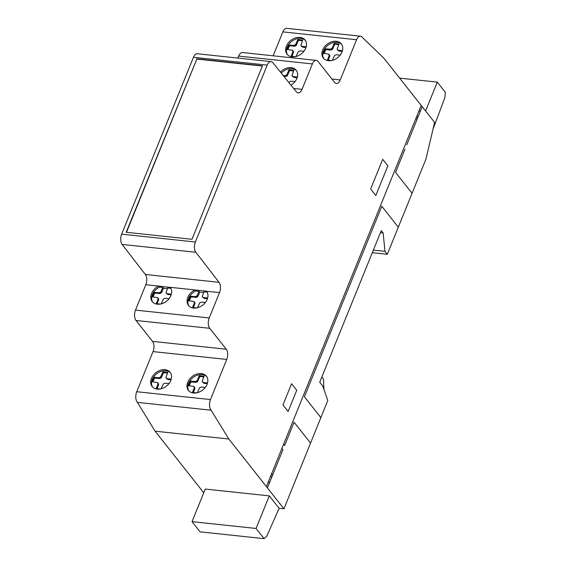 <?xml version="1.0" encoding="UTF-8"?>
<svg xmlns="http://www.w3.org/2000/svg" width="567" height="567" viewBox="0 0 567 567"><rect width="100%" height="100%" fill="white"/><g stroke="black" fill="none" stroke-linecap="round" stroke-linejoin="round"><path stroke-width="0.85" d="M170.518 372.859A11.468 8.548 -38.3 0 0 158.469 372.533A11.468 8.548 -38.3 0 0 152.58 387.034M157.64 371.491A11.468 8.548 141.7 0 1 170.128 372.321A11.468 8.548 141.7 0 1 170.972 373.724A11.468 8.548 141.7 0 1 164.628 387.36A11.468 8.548 141.7 0 1 152.14 386.531A11.468 8.548 141.7 0 1 157.64 371.491M206.785 376.722A11.468 8.548 -38.3 0 0 199.846 374.638A11.468 8.548 -38.3 0 0 189.832 380.946A11.468 8.548 -38.3 0 0 188.846 390.89M199.017 373.589A11.468 8.548 141.7 0 1 206.402 376.176A11.468 8.548 141.7 0 1 207.72 382.045A11.468 8.548 141.7 0 1 195.792 392.974A11.468 8.548 141.7 0 1 188.407 390.387A11.468 8.548 141.7 0 1 188.768 380.259A11.468 8.548 141.7 0 1 199.017 373.589M296.626 70.804A11.468 8.548 -38.3 0 0 294.131 69.195A11.468 8.548 -38.3 0 0 281.239 73.093M280.403 72.059A11.468 8.548 141.7 0 1 293.309 68.146A11.468 8.548 141.7 0 1 296.243 70.258A11.468 8.548 141.7 0 1 290.984 85.156M341.724 44.417A11.468 8.548 -38.3 0 0 334.778 42.327A11.468 8.548 -38.3 0 0 322.85 53.263A11.468 8.548 -38.3 0 0 323.785 58.585M330.724 60.669A11.468 8.548 141.7 0 1 323.346 58.082A11.468 8.548 141.7 0 1 322.028 52.214A11.468 8.548 141.7 0 1 333.956 41.285A11.468 8.548 141.7 0 1 341.334 43.872A11.468 8.548 141.7 0 1 340.973 54.007A11.468 8.548 141.7 0 1 330.724 60.669M305.45 40.555A11.468 8.548 -38.3 0 0 300.843 38.45A11.468 8.548 -38.3 0 0 287.228 47.139A11.468 8.548 -38.3 0 0 287.512 54.73M286.406 46.09A11.468 8.548 141.7 0 1 300.014 37.401A11.468 8.548 141.7 0 1 305.067 40.016A11.468 8.548 141.7 0 1 305.733 48.145A11.468 8.548 141.7 0 1 296.825 56.282A11.468 8.548 141.7 0 1 287.072 54.226A11.468 8.548 141.7 0 1 286.406 46.09M262.33 66.048L196.827 59.074L126.484 232.321M196.621 58.819L262.429 65.815L191.986 239.288L126.179 232.286L196.827 59.074M306.187 46.799L302.048 46.338L300.829 45.353L302.707 40.051L297.881 39.534L295.471 44.786L293.593 45.438L288.851 44.956L287.022 49.464L292.529 50.286L292.863 51.888L291.084 56.275L295.145 56.707M296.024 56.516L298.32 51.54L300.198 50.888L303.919 51.264M297.881 39.534L298.504 40.321L296.094 45.573L294.209 46.225L289.468 45.743L287.916 49.563M302.431 40.739L298.504 40.321M296.102 43.921L296.718 44.708M295.471 44.786L296.094 45.573M294.542 45.325L295.166 46.111M293.593 45.438L294.209 46.225M293.061 45.403L293.678 46.189M288.851 44.956L289.468 45.743M292.529 50.286L293.586 51.753L291.984 56.374M292.962 50.973L293.586 51.753M292.863 51.888L293.486 52.674M342.461 50.661L338.315 50.194L337.096 49.216L338.981 43.907L334.154 43.397L332.368 47.784L330.816 49.18L325.118 48.812L323.289 53.326L328.803 54.149L329.136 55.75L327.35 60.137L331.411 60.57M332.29 60.378L334.587 55.396L336.472 54.744L340.193 55.119M334.154 43.397L334.771 44.176L332.361 49.428L330.483 50.08L325.742 49.598L324.189 53.418M338.697 44.595L334.771 44.176M332.368 47.784L332.992 48.564M331.745 48.642L332.361 49.428M330.816 49.18L331.433 49.967M329.859 49.301L330.483 50.08M329.328 49.265L329.944 50.045M325.118 48.812L325.742 49.598M328.803 54.149L329.852 55.616L328.25 60.23M329.236 54.829L329.852 55.616M329.136 55.75L329.753 56.53M338.832 50.272L339.456 51.058L338.938 50.98L337.528 49.896M342.248 51.356L339.456 51.058M338.315 50.194L338.938 50.98M302.565 46.416L303.182 47.196L302.665 47.125L301.261 46.04M305.982 47.493L303.182 47.196M302.048 46.338L302.665 47.125M297.363 77.048L293.217 76.588L292.005 75.602L293.883 70.301L289.057 69.784L286.647 75.035L285.718 75.574L283.216 75.546M288.908 82.591L290.417 81.251L295.095 81.513M289.057 69.784L289.673 70.57L287.271 75.822L286.335 76.361L283.854 76.332M293.6 70.988L289.673 70.57M287.271 74.171L287.894 74.957M286.647 75.035L287.271 75.822M285.718 75.574L286.335 76.361M284.769 75.687L285.385 76.474M284.23 75.652L284.854 76.439M293.741 76.665L294.358 77.445L293.841 77.374L292.437 76.29M297.151 77.743L294.358 77.445M293.217 76.588L293.841 77.374M219.535 292.558A7.484 3.969 96.1 0 0 219.068 282.316L195.842 252.272A7.534 3.997 -83.9 0 1 195.367 242.01L267.199 65.12A7.47 3.962 -83.9 0 1 271.069 61.612A7.47 3.962 -83.9 0 1 272.826 62.682L296.378 91.826A7.534 3.99 96.1 0 0 298.143 92.896A7.534 3.99 96.1 0 0 302.048 89.359L312.374 63.922A7.555 4.004 -83.9 0 1 316.287 60.393A7.555 4.004 -83.9 0 1 318.094 61.512L334.558 82.357A7.506 3.976 96.1 0 0 336.359 83.469A7.506 3.976 96.1 0 0 340.25 79.947L356.579 39.725A7.555 4.004 -83.9 0 1 360.492 36.196A7.555 4.004 -83.9 0 1 362.448 37.514L383.781 58.061L434.62 122.408L425.895 159.242L387.296 254.285L384.979 251.351L383.136 232.994L381.265 230.627L319.71 382.236L322.814 386.17L327.797 400.465L283.947 508.805L228.827 439.021L211.122 410.21A7.598 4.026 -83.9 0 1 210.47 399.565L226.757 359.443A7.456 3.955 96.1 0 0 226.254 349.229L209.733 328.307A7.555 4.004 -83.9 0 1 209.223 317.952L219.535 292.558L206.565 291.303M170.298 287.448L158.632 286.08A11.468 8.548 141.7 0 0 152.247 301.594A11.468 8.548 141.7 0 0 166.542 301.19A11.468 8.548 141.7 0 0 170.242 287.377A11.468 8.548 141.7 0 0 170.185 287.306L206.459 291.162A11.468 8.548 141.7 0 1 206.508 291.232A11.468 8.548 141.7 0 1 202.816 305.046A11.468 8.548 141.7 0 1 188.52 305.45A11.468 8.548 141.7 0 1 194.899 289.935L195.728 290.984A11.468 8.548 -38.3 0 0 188.96 305.953M195.728 290.984L199.088 291.339L196.919 296.009L195.041 296.661L190.299 296.18L188.464 300.687L193.978 301.509L194.311 303.111L192.532 307.498L196.586 307.931M207.139 292.196L203.914 291.849L202.27 296.576L204.113 298.348L202.702 297.264M207.635 298.022L203.489 297.562M197.465 307.739L199.761 302.764L201.646 302.112L205.367 302.487M271.069 61.612L197.337 53.766A7.47 3.962 96.1 0 0 193.467 57.281L121.643 234.164A7.534 3.997 96.1 0 0 122.111 244.427L145.336 274.471A7.484 3.969 -83.9 0 1 145.811 284.712L135.499 310.106A7.555 4.004 96.1 0 0 136.002 320.468L152.53 341.384A7.456 3.955 -83.9 0 1 153.033 351.597L136.739 391.719A7.598 4.026 96.1 0 0 137.391 402.372L155.096 431.182L203.751 492.773M197.543 295.145L198.167 295.931L196.607 297.335L190.916 296.959L189.364 300.779M199.088 291.339L199.712 292.125L198.167 295.931M196.919 296.009L197.536 296.796M195.991 296.548L196.607 297.335M195.041 296.661L195.658 297.448M194.502 296.626L195.119 297.413M190.299 296.18L190.916 296.959M193.978 301.509L195.027 302.976L193.425 307.597M194.41 302.197L195.027 302.976M145.811 284.712L158.632 286.08L159.455 287.122A11.468 8.548 -38.3 0 0 152.686 302.091M159.455 287.122L162.821 287.483L160.652 292.154L158.767 292.806L154.026 292.317L152.197 296.832L157.704 297.654L158.044 299.256L156.258 303.643L160.319 304.075M170.873 288.334L167.648 287.993L166.003 292.721L167.839 294.486L166.436 293.401M171.362 294.167L167.222 293.706M161.198 303.884L163.494 298.901L165.373 298.249L169.094 298.625M161.276 291.289L161.893 292.076L160.341 293.472L154.642 293.104L153.097 296.924M162.821 287.483L163.438 288.263L161.893 292.076M160.652 292.154L161.269 292.933M159.724 292.692L160.341 293.472M158.767 292.806L159.384 293.586M158.236 292.77L158.852 293.55M154.026 292.317L154.642 293.104M157.704 297.654L158.76 299.121L157.158 303.735M158.136 298.334L158.76 299.121M158.044 299.256L158.661 300.035M204.007 297.64L204.63 298.419L204.113 298.348M203.638 292.544L199.712 292.125M194.311 303.111L194.928 303.898M207.423 298.717L204.63 298.419M167.74 293.777L168.356 294.564L167.839 294.486M167.364 288.681L163.438 288.263M171.156 294.861L168.356 294.564M207.522 382.966L203.383 382.498L202.164 381.52L204.042 376.212L199.215 375.701L197.436 380.088L195.884 381.485L190.186 381.116L188.357 385.631L193.864 386.453L194.197 388.055L192.419 392.442L196.48 392.874M197.359 392.683L199.655 387.7L201.533 387.048L205.254 387.424M194.197 388.055L194.821 388.834L193.319 392.534M203.9 382.576L204.517 383.363L204 383.285L202.596 382.201M207.316 383.661L204.517 383.363M203.383 382.498L204 383.285M199.215 375.701L199.839 376.481L197.429 381.733L195.544 382.385L190.803 381.903L189.25 385.723M203.766 376.899L199.839 376.481M197.436 380.088L198.053 380.875M196.813 380.953L197.429 381.733M195.884 381.485L196.501 382.271M194.928 381.605L195.544 382.385M194.396 381.57L195.013 382.349M190.186 381.116L190.803 381.903M193.864 386.453L194.92 387.92L194.821 388.834M194.297 387.133L194.92 387.92M171.255 379.103L167.109 378.643L165.89 377.665L167.775 372.356L162.949 371.839L160.539 377.09L158.661 377.742L153.912 377.261L152.084 381.768L157.598 382.59L157.931 384.192L156.152 388.579L160.206 389.012M161.085 388.82L163.381 383.845L165.266 383.193L168.987 383.568M157.931 384.192L158.547 384.979L157.045 388.678M167.626 378.721L168.25 379.507L167.733 379.429L166.322 378.345M171.043 379.798L168.25 379.507M167.109 378.643L167.733 379.429M162.949 371.839L163.565 372.625L161.156 377.877L159.277 378.529L154.536 378.047L152.984 381.867M167.492 373.043L163.565 372.625M161.163 376.233L161.786 377.012M160.539 377.09L161.156 377.877M159.611 377.629L160.227 378.416M158.661 377.742L159.277 378.529M158.122 377.707L158.739 378.494M153.912 377.261L154.536 378.047M157.598 382.59L158.647 384.057L158.547 384.979M158.03 383.278L158.647 384.057M266.859 536.084L264.123 538.65L200.08 531.839L192.029 521.647L205.261 489.066L269.297 495.877L279.106 508.287L266.859 536.084M264.123 538.65L256.071 528.458L192.029 521.647M256.071 528.458L269.297 495.877M321.822 377.027L323.452 379.089L323.963 389.465M383.136 232.994L380.422 232.704M384.979 251.351L373.355 250.118M387.296 254.285L372.306 252.691M360.492 36.196L286.767 28.35A7.555 4.004 96.1 0 0 282.855 31.887L273.145 55.8M316.287 60.393L242.556 52.547A7.555 4.004 96.1 0 0 238.65 56.076L237.835 58.075M211.122 410.21L137.391 402.372M228.827 439.021L155.096 431.182M283.947 508.805L279.106 508.287M425.59 110.976L437.306 82.123L445.357 92.315L444.861 97.715L432.933 129.418M437.306 82.123L399.629 78.118M417.036 119.446L416.015 118.156M416.873 116.044L417.893 117.341M420.225 111.593L419.169 110.395M387.863 165.855L382.704 159.32L370.662 188.981L375.822 195.516L387.863 165.855M412.06 193.297L395.539 172.382L404.994 149.107M320.936 417.716L304.415 396.808L381.789 206.26L398.31 227.176M406.723 144.84L422.209 106.702M288.121 411.5L296.739 390.266L291.58 383.731L282.961 404.966L288.121 411.5M283.606 444.244L284.627 445.534L294.082 422.245L310.603 443.16M267.426 487.889L282.919 449.751L281.898 448.454M268.418 481.652L269.417 482.985M266.405 486.599L421.175 105.448M271.735 477.294L270.714 475.997M271.565 473.899L272.585 475.189M209.223 317.952L135.499 310.106M356.579 39.725L282.855 31.887M340.25 79.947L331.964 79.061M312.374 63.922L238.65 56.076M302.048 89.359L293.656 88.466M267.199 65.12L193.467 57.281M195.367 242.01L121.643 234.164M195.842 252.272L122.111 244.427M219.068 282.316L145.336 274.471M209.733 328.307L136.002 320.468M226.254 349.229L152.53 341.384M226.757 359.443L153.033 351.597M210.47 399.565L136.739 391.719"/></g></svg>
